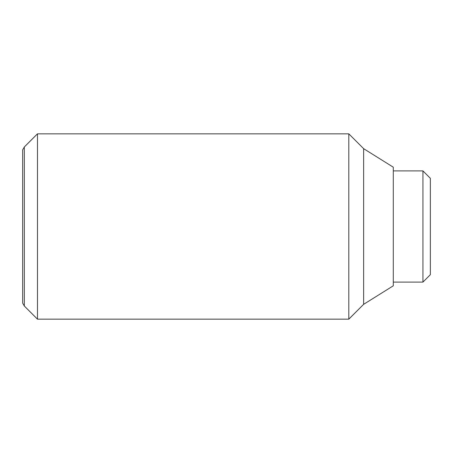 <?xml version="1.0" encoding="UTF-8"?>
<svg xmlns="http://www.w3.org/2000/svg" width="453" height="453" viewBox="0 0 453 453"><rect width="100%" height="100%" fill="white"/><g stroke="black" fill="none" stroke-linecap="round" stroke-linejoin="round"><path stroke-width="0.68" d="M37.474 226.5L37.474 133.839L24.326 146.987L24.326 306.013L37.474 319.161L37.474 226.5M363.634 304.331L363.634 148.669L393.289 167.197L393.289 285.803L363.634 304.331L348.81 319.161L348.81 133.839L37.474 133.839M24.326 146.987L22.65 149.892L22.65 303.108L24.326 306.013M422.938 170.906L430.35 178.318L430.35 274.682L422.938 282.094L422.938 170.906L393.289 170.906M363.634 148.669L348.81 133.839M422.938 282.094L393.289 282.094M348.81 319.161L37.474 319.161"/></g></svg>
